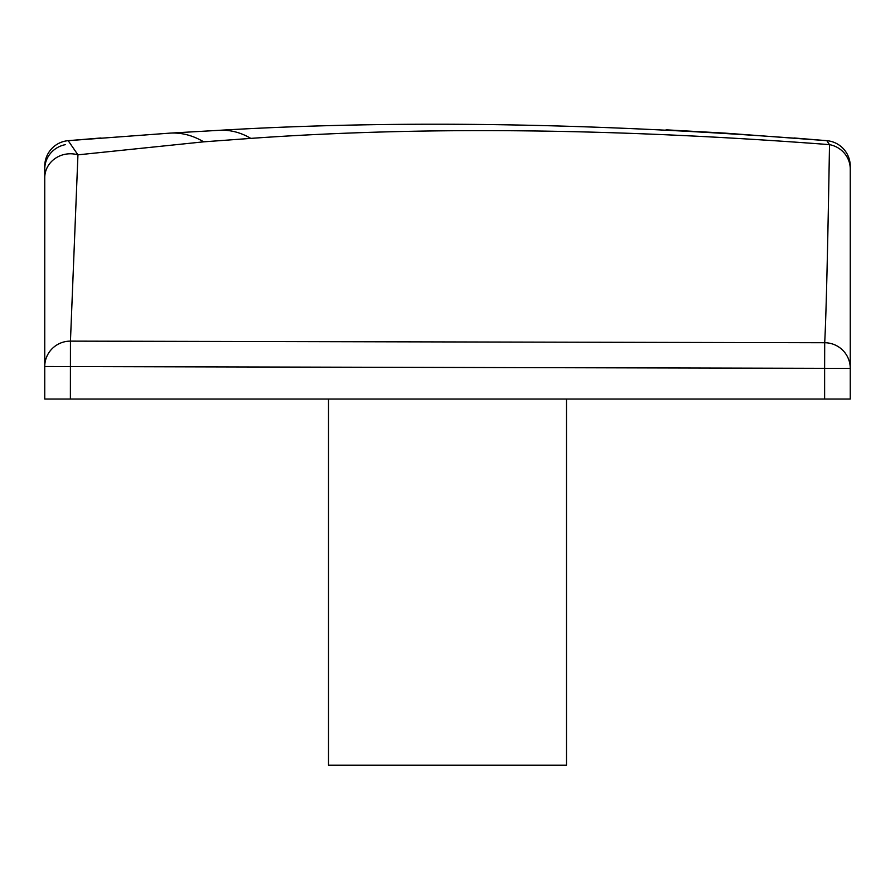<?xml version="1.0" encoding="UTF-8"?>
<svg xmlns="http://www.w3.org/2000/svg" width="895" height="895" viewBox="0 0 895 895"><rect width="100%" height="100%" fill="white"/><g stroke="black" fill="none" stroke-linecap="round" stroke-linejoin="round"><path stroke-width="1.34" d="M566.49 399.047L566.49 765.18L328.51 765.18L328.51 399.047M783.819 399.047L806.317 399.047M70.381 399.047L44.75 399.047L44.75 166.213L44.75 366.514A25.631 25.384 0 0 1 70.448 341.129L824.698 342.74C826.119 316.438 827.718 250.399 829.508 144.632C614.988 128.332 422.093 126.251 250.813 138.389L203.657 141.835L77.943 154.846L70.448 341.129L70.381 399.047L824.619 399.047L824.619 368.326L44.75 366.514M850.25 368.326A25.631 25.586 180 0 0 824.698 342.74L824.619 368.326L850.25 368.326L850.25 169.065L850.25 399.047L824.619 399.047M44.75 166.213A25.631 25.631 0 0 1 68.188 140.672L169.905 133.131L219.734 130.29C401.687 119.583 604.047 123.04 826.812 140.672A25.631 25.631 -68.2 0 1 850.25 166.213L850.25 169.065A25.631 24.892 0 0 0 829.508 144.632L826.812 140.672L725.095 133.131L666.059 129.82M101.023 137.975L68.188 140.672L77.943 154.846A25.631 23.964 0 0 0 44.75 177.747M44.75 169.065A25.631 24.892 180 0 1 65.492 144.632M250.813 138.389A109.839 74.587 -92.9 0 0 219.734 130.29M203.657 141.835A109.839 76.634 -93.6 0 0 169.905 133.131M826.812 140.672L793.977 137.975"/></g></svg>
